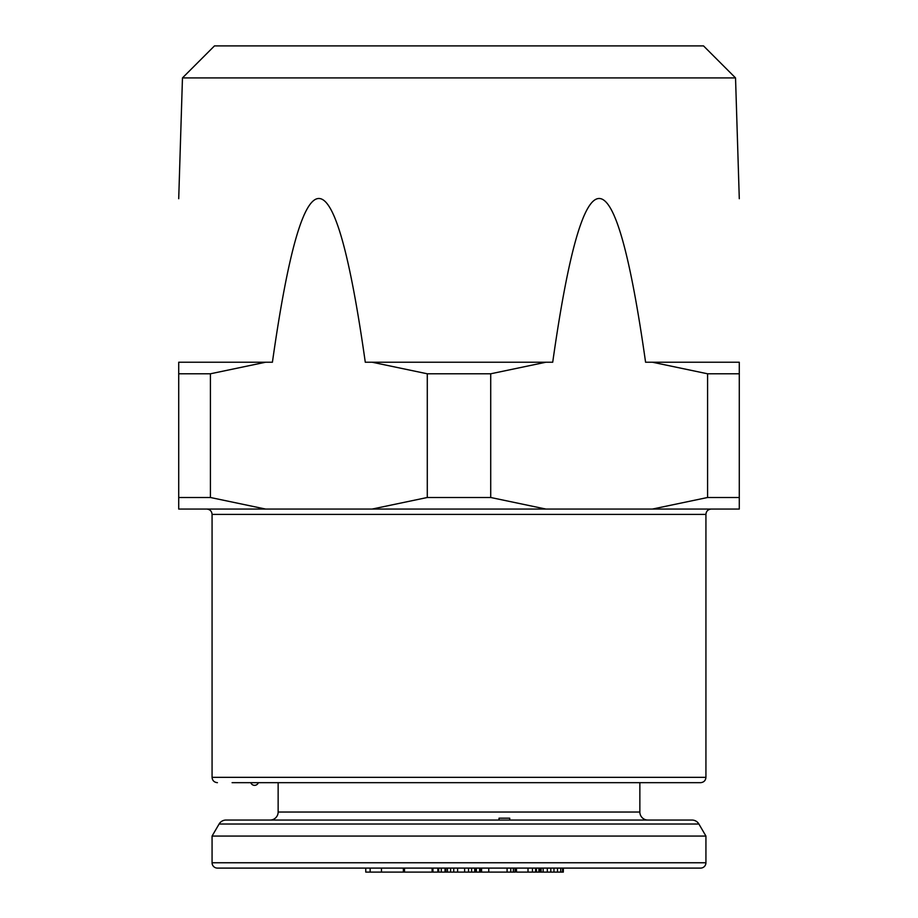 <?xml version="1.0" encoding="UTF-8"?>
<svg xmlns="http://www.w3.org/2000/svg" width="918" height="918" viewBox="0 0 918 918"><rect width="100%" height="100%" fill="white"/><g stroke="black" fill="none" stroke-linecap="round" stroke-linejoin="round"><path stroke-width="1.38" d="M258.348 782.675A4.005 4.005 0 0 1 250.798 782.675M212.069 862.759L212.069 836.057L705.931 836.057L705.931 862.759A5.336 5.336 0 0 1 700.583 868.095L217.417 868.095A5.336 5.336 0 0 1 212.069 862.759L705.931 862.759M212.069 836.057L219.104 824.02A8.01 8.01 0 0 1 226.012 820.049L691.988 820.049A8.01 8.01 0 0 1 698.896 824.02L705.931 836.057M639.857 782.675L639.857 812.04A8.01 8.01 0 0 0 647.867 820.049M270.133 820.049A8.01 8.01 0 0 0 278.143 812.04L278.143 782.675M481.56 868.095L481.56 872.1L404.505 872.1L404.505 868.095L403.358 868.095L403.358 872.1L365.766 872.1L365.766 868.095M457.623 872.1L457.623 868.095L453.733 868.095L453.733 872.1M474.721 872.1L474.721 868.095L471.623 868.095L471.623 872.1M515.354 868.095L515.354 872.1L510.764 872.1L510.764 868.095L507.092 868.095L507.092 872.1L481.583 872.1L481.583 868.095M499.036 820.049L499.036 818.179L509.719 818.179L509.719 820.049M370.149 868.095L370.149 872.1M381.452 868.095L381.452 872.1M404.505 872.1L403.358 872.1M510.764 872.1L507.092 872.1M563.331 868.095L563.331 872.1L516.478 872.1L516.478 868.095M437.84 868.095L437.84 872.1M438.678 868.095L438.678 872.1M432.091 868.095L432.091 872.1M432.94 868.095L432.94 872.1M445.023 868.095L445.023 872.1M445.092 868.095L445.092 872.1M445.896 868.095L445.896 872.1M447.468 868.095L447.468 872.1M450.6 868.095L450.6 872.1M464.634 868.095L464.634 872.1M468.524 868.095L468.524 872.1M475.478 868.095L475.478 872.1M488.755 868.095L488.755 872.1M513.357 868.095L513.357 872.1M515.044 868.095L515.044 872.1M532.451 868.095L532.451 872.1M528.011 868.095L528.011 872.1M535.573 868.095L535.573 872.1M536.41 868.095L536.41 872.1M538.9 868.095L538.9 872.1M539.164 868.095L539.164 872.1M539.784 868.095L539.784 872.1M541.115 868.095L541.115 872.1M543.158 868.095L543.158 872.1M547.312 868.095L547.312 872.1M550.811 868.095L550.811 872.1M553.967 868.095L553.967 872.1M557.513 868.095L557.513 872.1M560.714 868.095L560.714 872.1M562.539 868.095L562.539 872.1M441.283 868.095L441.283 872.1M476.373 868.095L476.373 872.1M479.598 868.095L479.598 872.1M480.493 868.095L480.493 872.1M480.55 868.095L480.55 872.1M481.411 868.095L481.411 872.1M210.417 497.499L178.712 497.499L178.712 509.054L265.566 509.054L210.417 497.499L210.417 373.787L178.712 373.787L178.712 362.231C178.712 143.908 178.712 143.908 178.712 362.231C178.712 143.908 178.712 143.908 178.712 362.231L272.416 362.231C303.376 143.908 334.336 143.908 365.284 362.231L372.134 362.231L427.283 373.787L490.717 373.787L545.866 362.231L552.716 362.231C583.664 143.908 614.624 143.908 645.583 362.231L739.288 362.231C739.288 143.908 739.288 143.908 739.288 362.231C739.288 143.908 739.288 143.908 739.288 362.231L739.288 509.054L652.434 509.054L707.583 497.499L739.288 497.499M372.134 362.231L545.866 362.231M735.536 77.915L703.521 45.9L214.479 45.9L182.464 77.915L735.536 77.915L739.288 198.701M490.717 373.787L490.717 497.499L427.283 497.499L372.134 509.054L652.434 509.054M490.717 497.499L545.866 509.054M705.931 777.339L705.931 514.39L212.069 514.39L212.069 777.339L705.931 777.339C705.644 780.552 703.854 782.331 700.583 782.675L232.093 782.675M265.566 509.054L372.134 509.054M178.712 373.787L178.712 497.499M739.288 373.787L707.583 373.787L707.583 497.499M427.283 373.787L427.283 497.499M210.417 373.787L265.566 362.231M652.434 362.231L707.583 373.787M219.104 824.02L698.896 824.02M278.143 812.04L639.857 812.04M182.464 77.915L178.712 198.701M212.069 514.39C211.783 511.177 210.004 509.398 206.734 509.054M212.069 777.339C212.356 780.552 214.146 782.331 217.417 782.675M705.931 514.39C706.217 511.177 707.996 509.398 711.266 509.054"/></g></svg>
